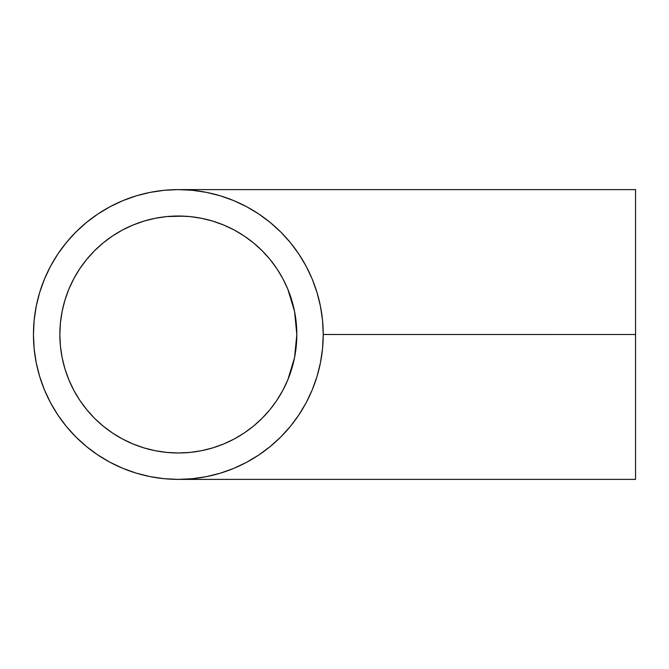 <?xml version="1.0" encoding="UTF-8"?>
<svg xmlns="http://www.w3.org/2000/svg" width="669" height="669" viewBox="0 0 669 669"><rect width="100%" height="100%" fill="white"/><g stroke="black" fill="none" stroke-linecap="round" stroke-linejoin="round"><path stroke-width="1" d="M112.509 235.981L122.486 230.002A118.488 118.488 0 0 0 103.168 242.906L112.509 235.981L122.486 230.002L132.997 225.035L143.944 221.113L155.225 218.286L166.723 216.58L184.151 216.154L178.339 216.012L189.954 216.58L201.453 218.286L189.954 216.58L201.453 218.286L212.734 221.113L201.453 218.286L212.734 221.113L223.68 225.035L212.734 221.113L223.68 225.035L234.192 230.002L223.68 225.035L234.192 230.002L244.185 235.99L234.192 230.002L244.168 235.981L253.509 242.906L244.168 235.981L253.509 242.906L262.123 250.716L269.933 259.329L276.857 268.67L282.836 278.647L287.812 289.159L291.726 300.105L294.552 311.386L296.258 322.884L296.827 334.5A118.488 118.488 0 0 1 178.339 452.988A118.488 118.488 0 0 1 59.85 334.5A118.488 118.488 0 0 1 178.339 216.012A118.488 118.488 0 0 1 296.827 334.5L294.552 357.614L287.812 379.841L282.836 390.353L276.857 400.33L269.933 409.671L262.123 418.284L253.509 426.094L244.168 433.019L234.192 438.998L223.68 443.965L212.734 447.887L201.453 450.714L189.954 452.42L178.339 452.988L183.908 452.854M50.576 266.17A144.889 144.889 0 0 0 33.45 334.5A144.889 144.889 0 0 1 178.339 189.611A144.889 144.889 0 0 1 323.227 334.5L635.55 334.5L635.55 189.611L635.55 334.5L323.227 334.475M185.405 479.221A144.889 144.889 0 0 0 246.669 462.271L258.836 454.97L270.259 446.499L280.796 436.949L290.346 426.421L298.809 414.997L306.126 402.805L312.206 389.943L316.989 376.563L320.443 362.765L322.533 348.7L323.227 334.5L322.533 320.3L320.443 306.235L316.989 292.437L312.206 279.057L306.126 266.195L298.809 254.003L290.346 242.579L280.796 232.051L270.259 222.501L258.836 214.03L246.644 206.721L233.79 200.641L220.402 195.85L206.671 192.404L192.538 190.305L178.339 189.611A144.889 144.889 0 0 0 110.009 206.729M294.569 357.53L296.242 346.283M296.267 346.007L296.827 334.793M244.168 433.019L253.509 426.094L244.168 433.019L234.192 438.998L244.168 433.019M234.192 438.998L223.68 443.965L234.192 438.998A118.488 118.488 0 0 0 234.259 438.964M189.954 452.42L201.453 450.714L189.954 452.42L178.339 452.988L166.723 452.42L155.225 450.714L143.944 447.887L132.997 443.965L122.486 438.998L112.509 433.019L103.168 426.094A118.488 118.488 0 0 0 166.69 452.411L178.339 452.988M201.453 450.714L212.734 447.887L223.488 444.049M294.502 357.873L291.801 368.636M291.667 369.104L287.879 379.666M59.85 334.533A118.488 118.488 0 0 0 60.419 346.074M79.82 400.33L73.841 390.353A118.488 118.488 0 0 0 86.744 409.671L79.82 400.33L73.841 390.353L68.874 379.841L64.952 368.895L62.125 357.614L60.419 346.116L59.85 334.5L60.419 322.884L62.125 311.386L64.952 300.105L68.874 289.159L73.841 278.647L79.82 268.67L86.744 259.329A118.488 118.488 0 0 0 60.427 322.843M166.765 452.42A118.488 118.488 0 0 0 178.305 452.988M253.476 426.12A118.488 118.488 0 0 0 253.509 426.094L262.123 418.284L269.933 409.671L276.857 400.33A118.488 118.488 0 0 0 294.569 357.514M97.925 213.971A144.889 144.889 0 0 0 57.818 254.086M323.227 334.5A144.889 144.889 0 0 1 178.339 479.389A144.889 144.889 0 0 1 33.45 334.5A144.889 144.889 0 0 0 50.576 402.83M57.818 414.914A144.889 144.889 0 0 0 97.925 455.029M110.009 462.271A144.889 144.889 0 0 0 178.339 479.389L192.538 478.695L206.604 476.604L220.402 473.15L233.79 468.359L246.644 462.279M258.752 455.029A144.889 144.889 0 0 0 261.73 452.988M253.593 242.972L262.123 250.716L269.933 259.329L276.857 268.67L282.836 278.647A118.488 118.488 0 0 0 276.79 268.57M178.305 216.012A118.488 118.488 0 0 0 166.765 216.58M60.419 322.926A118.488 118.488 0 0 0 59.85 334.467M178.615 216.012L179.091 216.012M294.502 311.127L291.801 300.364M291.667 299.896L287.879 289.334M296.827 334.207L296.267 322.993M296.242 322.675L294.569 311.461M635.55 189.611L178.339 189.611L164.139 190.305L150.073 192.396L136.284 195.85L122.895 200.641L110.042 206.721L97.841 214.03L86.426 222.501L75.89 232.051L66.34 242.579L57.869 254.003L50.56 266.195L44.48 279.057L39.688 292.437L36.235 306.235L34.144 320.3L33.45 334.5L34.144 348.7L36.235 362.765L39.688 376.563L44.48 389.943L50.56 402.805L57.869 414.997L66.34 426.421L75.89 436.949L86.426 446.499L97.841 454.97L110.042 462.279L122.895 468.359L136.284 473.15L150.073 476.604L164.139 478.695L178.339 479.389L635.55 479.389L635.55 334.5L635.55 479.389M282.836 278.647L287.812 289.159L294.552 311.386L296.827 334.5L296.258 346.116L294.552 357.614L291.726 368.895L287.812 379.841L282.836 390.353L276.807 400.405M112.509 433.019L103.168 426.094L94.555 418.284L86.744 409.671M79.82 268.67L86.744 259.329L94.555 250.716L103.168 242.906M136.284 195.85L122.895 200.641M57.869 254.003L50.56 266.195M39.688 376.563L44.48 389.943M97.841 454.97L110.042 462.279M60.419 346.116L59.85 334.5L60.419 322.884M62.125 311.386L64.952 300.105L68.874 289.159M86.744 259.329L94.555 250.716M122.486 230.002L132.997 225.035M143.944 221.113L155.225 218.286M166.723 216.58L178.339 216.012M178.447 216.012L179.81 216.02M155.225 450.714L143.944 447.887L132.997 443.965M103.168 426.094L94.555 418.284M73.841 390.353L68.874 379.841M64.952 368.895L62.125 357.614M184.151 216.154L189.954 216.58"/></g></svg>
